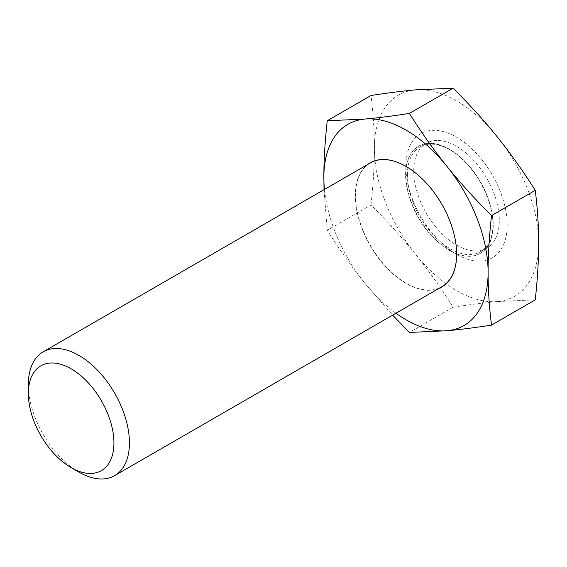 <?xml version="1.0" encoding="UTF-8"?>
<svg xmlns="http://www.w3.org/2000/svg" width="567" height="567" viewBox="0 0 567 567"><rect width="100%" height="100%" fill="white"/><g stroke="black" fill="none" stroke-linecap="round" stroke-linejoin="round"><path stroke-width="0.43" stroke-dasharray="2.83 2.13" d="M413.733 171.014A60.513 34.941 60 0 1 426.264 143.309A60.513 34.941 60 0 1 486.777 178.251A60.513 34.941 60 0 1 486.777 248.126A60.513 34.941 60 0 1 440.148 231.91A60.513 34.941 60 0 1 413.733 171.014M407.411 174.657A60.513 34.941 60 0 1 419.949 146.959A60.513 34.941 60 0 1 450.205 149.957A60.513 34.941 60 0 1 492.992 224.071A60.513 34.941 60 0 1 480.462 251.769A60.513 34.941 60 0 1 433.826 235.56A60.513 34.941 60 0 1 407.411 174.657M405.589 174.657A61.803 35.678 60 0 1 418.389 146.371A61.803 35.678 60 0 1 449.291 149.433A61.803 35.678 60 0 1 492.992 225.12A61.803 35.678 60 0 1 480.192 253.414A61.803 35.678 60 0 1 432.571 236.857A61.803 35.678 60 0 1 405.589 174.657M370.364 162.92A71.477 41.271 -120 0 0 355.566 195.643A71.477 41.271 -120 0 0 386.765 267.574A71.477 41.271 -120 0 0 441.842 286.725M456.648 254.08A71.477 41.271 -120 0 0 456.648 254.002A71.477 41.271 -120 0 0 406.107 166.464A71.477 41.271 -120 0 0 406.043 166.429M78.891 472.098A71.477 41.271 60 0 1 28.35 384.561M405.852 166.464A71.655 41.37 60 0 1 456.52 137.214A71.655 41.37 60 0 1 507.189 224.971A71.655 41.37 60 0 1 456.52 254.222A71.655 41.37 60 0 1 405.852 166.464L405.852 174.508A61.803 35.678 60 0 1 418.652 146.222A61.803 35.678 60 0 1 480.455 181.901A61.803 35.678 60 0 1 480.455 253.265A61.803 35.678 60 0 1 449.553 250.203A61.803 35.678 60 0 1 405.852 174.508M439.191 288.256A71.655 41.37 60 0 1 384.95 265.987A71.655 41.37 60 0 1 355.311 195.643A71.655 41.37 60 0 1 367.714 164.458M535.248 299.851L497.585 301.559C484.927 302.679 470.1 304.557 453.118 307.194C440.715 287.589 428.163 269.906 415.455 254.136C402.797 238.346 387.97 221.973 370.988 205.02L327.251 230.266C339.647 249.87 352.206 267.553 364.914 283.323L392.619 315.146M453.118 307.194L409.381 332.439M370.988 205.02C373.277 184.105 374.411 165.203 374.39 148.299C374.411 131.374 373.277 113.776 370.988 95.511M324.033 189.676L327.251 230.266M395.943 313.225A116.15 67.062 60 0 1 364.914 283.323A116.15 67.062 60 0 1 324.466 189.428M374.39 148.299A116.15 67.062 60 0 1 415.455 89.877A116.15 67.062 60 0 1 497.585 137.299A116.15 67.062 60 0 1 538.65 243.137A116.15 67.062 60 0 1 497.585 301.559A116.15 67.062 60 0 1 415.455 254.136A116.15 67.062 60 0 1 374.39 148.299M426.264 143.309L419.949 146.959M486.777 248.126L480.462 251.769M450.205 149.957L449.291 149.433M492.992 224.071L492.992 225.12M449.553 250.203L456.52 254.222"/><path stroke-width="0.85" d="M28.35 393.512A60.513 34.941 60 0 1 71.137 368.805A60.513 34.941 60 0 1 113.932 442.919A60.513 34.941 60 0 1 71.137 467.626A60.513 34.941 60 0 1 28.35 393.512L28.35 384.561A71.477 41.271 60 0 1 43.156 351.838A71.477 41.271 60 0 1 114.633 393.108A71.477 41.271 60 0 1 114.633 475.642L441.842 286.725A71.477 41.271 -120 0 0 456.648 254.08M406.043 166.429A71.477 41.271 -120 0 0 370.364 162.92L43.156 351.838M114.633 475.642A71.477 41.271 60 0 1 78.891 472.098L71.137 467.626M367.714 164.458A71.655 41.37 60 0 1 405.979 166.393A71.655 41.37 60 0 1 456.648 254.151A71.655 41.37 60 0 1 439.191 288.256M327.251 120.764L370.988 95.511C387.97 92.875 402.797 90.996 415.455 89.877L453.118 88.176L409.381 113.421C392.399 116.058 377.572 117.936 364.914 119.056L327.251 120.764C324.962 141.672 323.821 160.581 323.849 177.478L324.033 189.676M392.619 315.146L409.381 332.439L447.044 330.738C459.702 329.618 474.529 327.74 491.511 325.104C489.222 306.839 488.081 289.241 488.109 272.316C488.081 255.412 489.222 236.51 491.511 215.595C474.529 198.641 459.702 182.269 447.044 166.478C434.336 150.709 421.777 133.025 409.381 113.421M453.118 88.176C470.1 105.129 484.927 121.501 497.585 137.299C510.293 153.062 522.845 170.745 535.248 190.349C537.537 208.613 538.671 226.205 538.65 243.137C538.671 260.033 537.537 278.943 535.248 299.851L491.511 325.104M535.248 190.349L491.511 215.595M324.466 189.428A116.15 67.062 60 0 1 323.849 177.478A116.15 67.062 60 0 1 364.914 119.056A116.15 67.062 60 0 1 447.044 166.478A116.15 67.062 60 0 1 488.109 272.316A116.15 67.062 60 0 1 447.044 330.738A116.15 67.062 60 0 1 395.943 313.225"/></g></svg>

